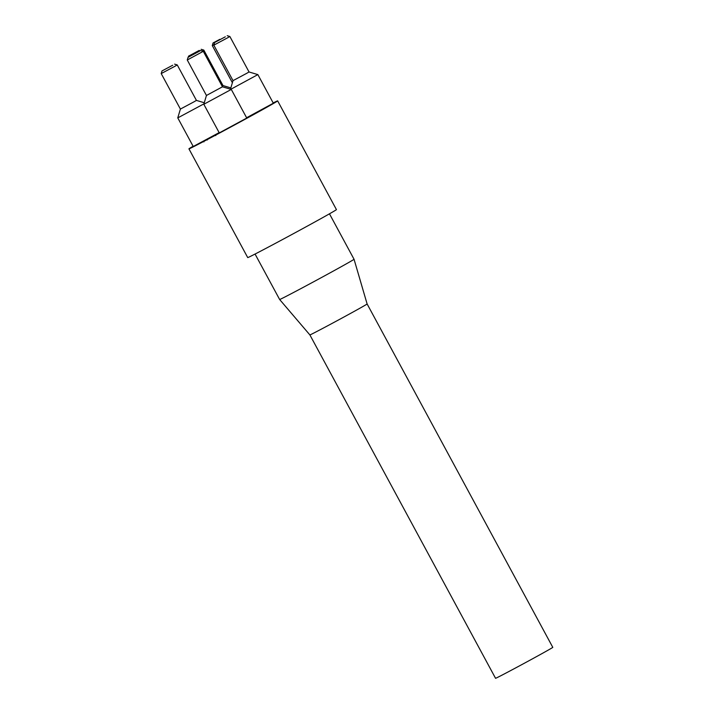 <?xml version="1.0" encoding="UTF-8"?>
<svg xmlns="http://www.w3.org/2000/svg" width="714" height="714" viewBox="0 0 714 714"><rect width="100%" height="100%" fill="white"/><g stroke="black" fill="none" stroke-linecap="round" stroke-linejoin="round"><path stroke-width="1.07" d="M206.4 139.935L216.958 134.187L206.417 139.971M214.816 135.401L215.45 135.044M198.09 144.264L208.488 138.605L198.117 144.308M202.901 141.747L203.615 141.354M206.489 139.703L206.971 139.471M257.745 112.062L267.598 106.654L257.754 112.08M273.185 102.941A50.426 0.705 151.6 0 1 277.648 100.87A50.426 0.705 151.6 0 1 264.341 108.644A50.426 0.705 151.6 0 1 216.262 134.803A50.426 0.705 151.6 0 1 188.933 148.842A50.426 0.705 151.6 0 1 193.101 146.245M230.809 89.286L257.861 74.604L273.328 103.218L246.598 117.748M219.136 132.617L193.244 146.504L177.777 117.89L203.954 103.842M231.291 89.428L246.767 118.051L219.287 132.902L203.82 104.289L231.291 89.428L222.473 86.805L206.444 95.471L187.264 59.985L203.285 51.319L200.643 50.533L188.05 57.343L200.643 50.533M309.885 334.92L495.552 678.3A32.532 0.455 -28.4 0 0 513.179 669.241A32.532 0.455 -28.4 0 0 544.202 652.364A32.532 0.455 -28.4 0 0 552.788 647.348L367.121 303.968L354.046 259.271A42.296 0.589 -28.4 0 0 354.046 259.262A42.296 0.589 -28.4 0 1 317.123 279.897A42.296 0.589 -28.4 0 1 279.638 299.496L309.885 334.92A32.532 0.455 -28.4 0 0 327.556 325.834A32.532 0.455 -28.4 0 0 358.535 308.983A32.532 0.455 -28.4 0 0 367.121 303.968M172.708 65.233L162.007 70.936L172.708 65.233M162.007 70.936L161.212 73.587L174.841 66.322L177.242 64.92L174.6 64.135M177.242 64.92L196.43 100.406L194.021 101.807L180.401 109.072L161.212 73.587M219.894 39.306L213.084 42.938L219.894 39.306M213.084 42.938L212.29 45.58L213.95 44.759M225.321 36.807L214.619 42.51L225.321 36.807M214.619 42.51L213.825 45.152L227.454 37.896L229.854 36.485L227.213 35.7M229.854 36.485L249.043 71.971L246.633 73.372L233.014 80.637L213.825 45.152M199.277 50.399L188.567 56.111L199.277 50.399M202.258 51.015L203.811 50.087L201.161 49.302M203.811 50.087L222.991 85.573L222.108 86.117M257.861 74.604L249.043 71.971M277.648 100.87L336.437 209.613A50.426 0.705 151.6 0 1 323.139 217.377A50.426 0.705 151.6 0 1 275.06 243.536A50.426 0.705 151.6 0 1 247.722 257.584L188.933 148.842M215.744 135.58L215.432 135.008M203.918 141.881L203.606 141.31M207.283 139.998L206.971 139.426M255.059 254.05L279.638 299.496M329.466 213.816L354.046 259.262M188.05 57.343L187.264 59.985M222.473 86.805L203.285 51.319M232.389 82.744L212.29 45.58M188.567 56.111L188.246 57.209M206.444 95.471L203.82 104.28M180.401 109.063L177.768 117.881M196.43 100.406L204.275 102.745M233.014 80.637L230.461 89.188M222.991 85.573L230.845 87.911"/></g></svg>
